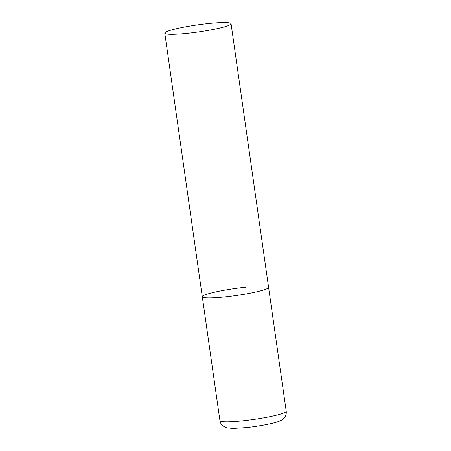 <?xml version="1.0" encoding="UTF-8"?>
<svg xmlns="http://www.w3.org/2000/svg" width="451" height="451" viewBox="0 0 451 451"><rect width="100%" height="100%" fill="white"/><g stroke="black" fill="none" stroke-linecap="round" stroke-linejoin="round"><path stroke-width="0.68" d="M231.064 23.711A33.475 3.557 -8.1 0 0 202.922 24.168A33.475 3.557 -8.1 0 0 166.442 31.733A33.475 3.557 -8.1 0 0 164.784 33.143A33.475 3.557 -8.1 0 0 192.927 32.681A33.475 3.557 -8.1 0 0 229.407 25.121A33.475 3.557 -8.1 0 0 231.064 23.711L286.216 411.227A33.475 3.557 171.9 0 1 242.717 420.811A33.475 3.557 171.9 0 1 219.936 420.659L202.302 296.758A33.475 3.557 -8.1 0 0 230.444 296.296A33.475 3.557 -8.1 0 0 266.924 288.736A33.475 3.557 -8.1 0 0 268.582 287.326A33.475 3.557 171.9 0 1 225.083 296.91A33.475 3.557 171.9 0 1 202.302 296.758A33.475 3.557 171.9 0 1 245.806 287.174M286.216 411.227C286.475 413.381 286.03 415.332 284.88 417.074L283.645 418.551C282.585 419.61 281.007 420.541 278.904 421.341C274.005 423.376 258.953 426.313 246.043 427.633L232.84 428.45L226.673 427.836L222.862 425.907C221.266 424.554 220.291 422.807 219.936 420.659M202.302 296.758L164.784 33.143"/></g></svg>
